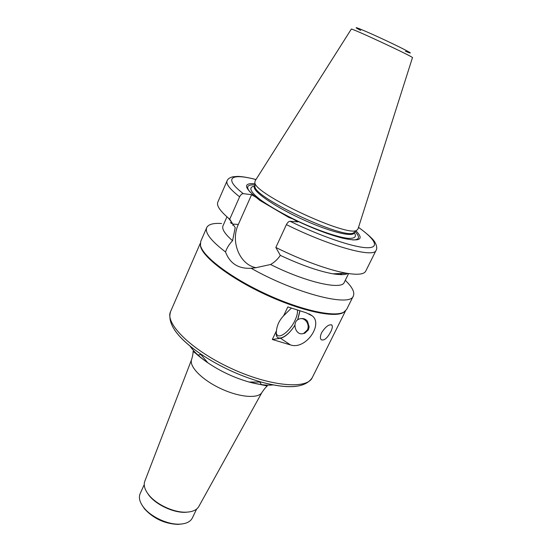 <?xml version="1.0" encoding="UTF-8"?>
<svg xmlns="http://www.w3.org/2000/svg" width="552" height="552" viewBox="0 0 552 552"><rect width="100%" height="100%" fill="white"/><g stroke="black" fill="none" stroke-linecap="round" stroke-linejoin="round"><path stroke-width="0.83" d="M198.879 506.391L198.782 506.563C196.712 510.027 192.531 511.897 186.224 512.173C173.915 512.76 156.002 504.404 148.536 494.592C144.693 489.589 143.437 485.18 144.762 481.372L144.831 481.192M189.453 511.89L185.451 512.311C173.507 512.884 156.161 504.797 148.923 495.282L146.68 491.942M196.629 509.047L192.358 517.969C190.364 521.861 185.969 523.931 179.172 524.165C167.477 524.559 151.096 516.92 143.879 507.709C139.69 502.348 138.448 497.656 140.153 493.626L144.238 484.621M182.098 523.958L177.834 524.4C164.627 523.765 153.539 518.59 144.562 508.889L142.154 505.335M301.088 318.656C303.586 318.228 305.725 319.09 307.492 321.25L309.161 326.943L308.375 329.889L304.711 333.263L303.089 333.587M307.305 330.041L303.641 333.422C295.561 336.623 291.118 321.264 299.425 318.939C304.801 316.862 310.293 324.548 307.305 330.041M321.623 332.649C325.68 326.494 329.109 323.983 331.897 325.114C332.739 326.28 332.345 328.516 330.724 331.814C327.253 338.259 324.1 340.901 321.25 339.742C320.015 338.404 320.139 336.037 321.623 332.649M294.844 325.183C287.682 337.293 275.841 342.709 276.228 333.229L276.994 334.843C279.954 338.956 290.311 330.551 294.947 320.505C296.914 316.344 297.742 312.908 297.418 310.19M276.228 333.229L276.469 330.772C277.042 325.156 279.415 320.167 283.611 315.792L291.346 308.168M299.833 310.942L297.638 319.877M344.634 311.652L343.185 312.632C333.794 318.062 299.929 310.652 264.891 294.278C229.818 277.96 202.377 256.783 200.5 246.095L200.321 244.357M283.611 315.792L287.84 306.926L306.049 312.729L312.225 315.847C323.465 324.307 305.622 350.209 290.462 344.917L272.315 339.487L276.469 330.772M294.83 325.342C289.972 332.787 285.198 337.086 280.506 338.252L272.315 339.487M299.95 310.976L297.756 319.787M256.011 267.734C239.575 264.608 230.253 241.362 238.34 224.45L251.595 194.697L256.3 197.464L259.647 200.279L288.806 217.433L292.926 218.992L297.894 221.911L290.076 221.283C288.793 221.345 287.571 222.456 286.412 224.609L275.841 247.462L280.306 255.369C277.815 259.185 274.565 262.228 270.57 264.505L255.348 267.823L251.119 268.265C238.436 268.948 229.908 263.518 225.526 251.974C210.974 240.817 204.709 232.696 206.731 227.603C208.373 224.319 213.327 222.96 221.6 223.505M238.34 224.45L232.868 224.084L235.221 227.583L232.558 240.707C229.218 244.156 226.872 247.917 225.526 251.974M232.868 224.084L229.729 219.199L239.616 196.816C240.72 194.718 241.948 193.662 243.294 193.662L251.595 194.697M345.283 280.299C352.217 287.04 354.908 292.263 353.349 295.969L346.635 309.437L343.827 312.142C334.415 317.579 300.398 310.12 265.174 293.657C229.929 277.263 202.349 255.997 200.466 245.288L200.728 241.397L206.731 227.603M232.558 225.03L233.634 225.25M337.562 273.619L338.714 274.53M353.349 295.969C350.61 307.374 295.982 293.671 251.119 268.265M232.558 240.707C224.843 233.972 221.656 228.997 222.994 225.796L226.948 216.839M230.398 222.615L231.888 222.58M229.729 219.199L228.528 218.206C219.965 210.836 216.384 205.489 217.798 202.17L227.072 180.842C225.782 183.926 229.956 189.246 239.616 196.816M256.3 197.464C243.811 187.383 243.335 182.815 254.865 183.74M250.022 192.055C245.737 186.804 247.365 184.437 254.893 184.948M358.013 228.914L356.847 230.225C348.305 237.891 254.465 194.131 254.845 182.657L255.107 180.925L351.279 29.159C349.299 26.903 415.449 57.753 412.454 57.684L358.013 228.914M354.639 231.999L353.728 232.73C345.235 240.292 254.596 198.03 254.927 186.659L254.907 185.493M355.067 231.661C360.297 237.098 359.524 239.865 352.756 239.954M356.005 230.902C364.437 239.513 359.966 241.935 342.585 238.153C328.564 234.572 312.011 228.183 292.926 218.992M286.412 224.609C330.351 246.516 374.249 258.301 376.091 250.325L365.721 271.142C364.078 274.365 357.682 275.062 346.532 273.233C329.558 270.383 301.495 260.268 275.841 247.462M347.843 273.447C345.235 274.889 340.28 275.013 332.98 273.813C318.621 271.218 301.061 265.07 280.306 255.369M341.026 273.468L341.957 274.634M348.602 273.564L344.275 282.348C341.916 290.352 305.801 282.272 270.57 264.505M295.548 386.393C286.681 387.332 275.241 385.889 261.22 382.067L261.22 382.067C239.327 375.746 218.916 366.224 199.99 353.515L199.99 353.515C188.059 345.235 179.6 337.396 174.618 330.006M273.337 384.903C267.009 385.655 258.929 384.696 249.076 382.025L261.22 382.067C288.592 389.395 305.608 387.911 312.28 377.609C307.133 389.726 269.666 386.455 230.467 368.094C191.206 349.871 164.613 323.272 170.596 311.535C166.987 323.272 176.785 337.265 199.99 353.515L207.828 362.795C199.458 356.965 193.524 351.389 190.04 346.063M249.076 382.025C234.317 377.796 220.565 371.386 207.828 362.795C202.577 359.145 198.61 356.061 195.939 353.542L193.069 351.396C193.179 353.032 192.696 355.743 191.62 359.531C188.832 366.383 202.053 379.942 220.876 388.67C239.651 397.474 258.543 398.882 262 392.348C264.208 389.091 265.974 386.973 267.299 386.007L249.076 382.025M197.657 355.088L200.887 354.577M259.833 382.067L261.517 384.868M262.096 392.175L198.782 506.563M280.506 338.252L290.462 344.917M243.294 193.662C222.787 177.91 231.157 172.866 255.955 179.579M405.416 51.253C417.429 56.249 406.279 50.059 385.275 40.234C364.299 30.394 349.423 24.392 359.179 29.594L360.725 30.415M354.674 231.971L354.17 233.006C352.459 237.595 327.688 231.164 300.288 218.357C272.867 205.599 252.016 190.757 254.437 186.5L254.907 185.444M354.287 232.758C356.944 236.884 354.777 238.733 347.781 238.319C337.382 237.049 318.449 230.646 298.784 221.587C283.742 214.397 271.342 207.407 261.6 200.617C250.173 192.179 247.938 186.873 254.548 186.252M358.489 227.396C375.505 239.416 380.183 248.248 366.514 247.717C352.969 247.227 320.822 236.318 290.076 221.283M144.762 481.372L191.62 359.531M185.451 512.311L186.224 512.173M148.923 495.282L148.536 494.592M177.834 524.4L179.172 524.165M144.562 508.889L143.879 507.709M303.641 333.422L304.711 333.263M331.248 324.742L331.897 325.114M200.293 243.287L170.596 311.535M345.469 310.983L312.28 377.609M309.092 313.833L312.225 315.847M232.406 223.374L231.115 223.463M231.888 222.573L228.528 218.206M255.99 179.531C248.393 177.565 242.307 176.516 237.719 176.392L232.792 176.792C229.591 177.654 227.679 179 227.072 180.842M353.728 232.73L356.847 230.225M254.927 186.659L254.845 182.657M376.091 250.325C377.216 248.483 376.878 245.895 375.084 242.576C373.642 239.513 368.115 234.427 358.51 227.334M332.98 273.813L346.532 273.233M340.032 273.509L340.846 274.634M343.185 312.632L343.827 312.142M200.5 246.095L200.466 245.288"/></g></svg>
